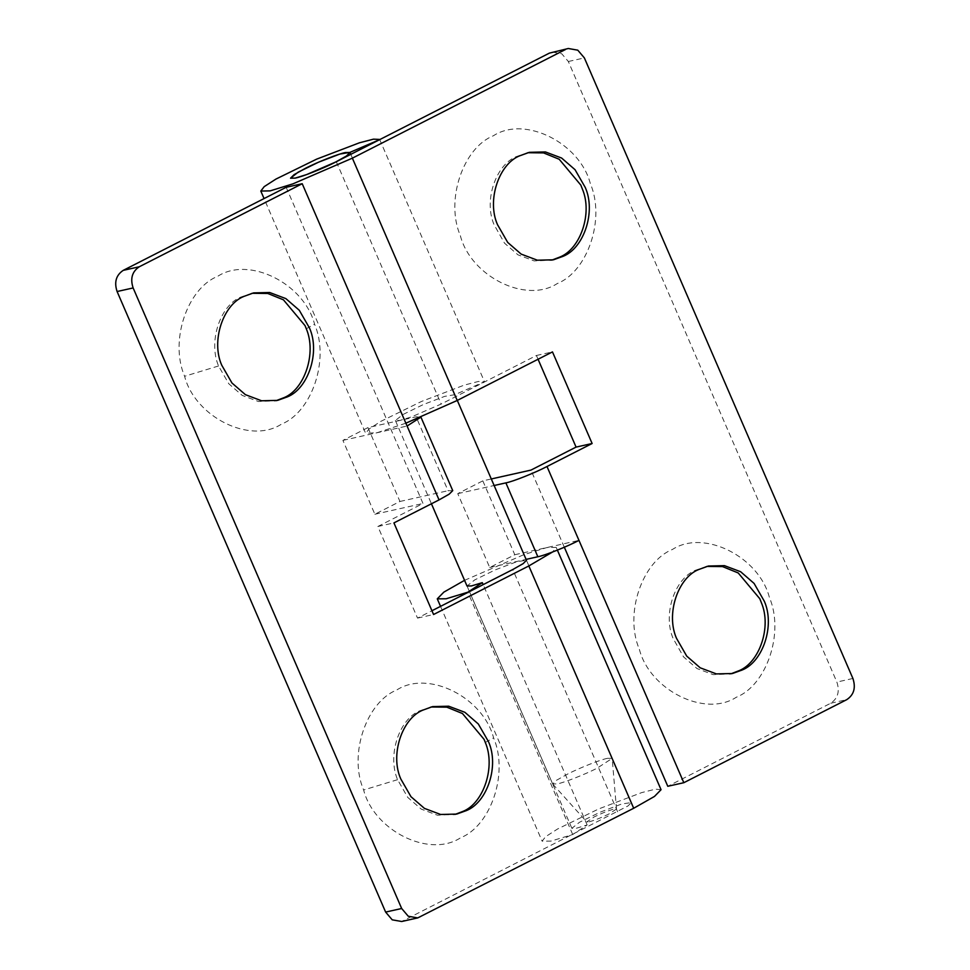 <?xml version="1.0" encoding="UTF-8"?>
<svg xmlns="http://www.w3.org/2000/svg" width="970" height="970" viewBox="0 0 970 970"><rect width="100%" height="100%" fill="white"/><g stroke="black" fill="none" stroke-linecap="round" stroke-linejoin="round"><path stroke-width="0.73" stroke-dasharray="4.85 3.64" d="M589.069 821.82C594.283 820.474 600.866 817.88 608.845 814.036L616.483 809.065L614.131 809.041C608.917 810.386 602.321 812.981 594.355 816.825L586.765 821.917L589.069 821.82M607.487 758.322C600.951 759.498 579.963 767.731 567.935 773.902L556.234 780.426L552.682 783.966L557.35 783.881C563.873 782.705 584.874 774.472 596.902 768.313L612.179 758.37L607.487 758.322M706.803 566.419L695.466 570.251C674.974 578.375 662.619 613.974 673.01 638.212L683.535 656.86L696.994 668.536L713.168 674.623L730.81 673.847M639.388 649.415C649.754 689.828 704.729 717.836 736.339 697.236C766.47 685.305 784.657 632.937 769.355 597.302C758.989 556.889 704.014 528.88 672.404 549.481C642.261 561.412 624.086 613.78 639.388 649.415M527.777 152.714L516.44 156.558C495.949 164.67 483.593 200.269 493.985 224.506L504.509 243.155L517.968 254.831L534.143 260.918L551.784 260.142M460.362 235.71C470.729 276.123 525.704 304.131 557.313 283.531C587.444 271.6 605.632 219.232 590.33 183.597C579.963 143.184 524.988 115.175 493.378 135.776C463.236 147.719 445.06 200.075 460.362 235.71M482.817 480.853L514.791 554.731L489.717 567.511L457.755 493.633L482.817 480.853L491.293 478.962M457.755 493.633L494.118 485.509M489.717 567.511L526.092 559.387M514.791 554.731L578.969 540.387M564.334 547.238L530.954 470.098M538.059 359.252L536.434 355.493L441.168 404.053L411.462 416.906L400.076 420.41L395.396 420.507L402.974 414.505L423.32 404.551L444.709 396.366L454.809 394.693L484.491 381.743L478.368 381.465L464.278 385.102L421.501 401.459L380.822 421.368L369.049 428.97L365.666 433.372L264.058 198.571M405.848 423.187L377.536 432.584L365.666 433.372M536.434 355.493L552.476 351.904M552.257 52.089L561.739 53.762L568.335 61.498L836.867 682.055C839.923 691.38 837.874 698.436 830.732 703.226L667.784 786.282M379.634 139.425L484.491 381.743M349.952 152.375L454.809 394.693M431.044 706.997L419.707 710.828C399.288 719.146 387.103 755.23 397.579 779.674L407.776 797.425L421.235 809.101L437.409 815.2L455.051 814.412M397.579 779.674L363.629 789.98C373.996 830.405 428.97 858.401 460.58 837.801C490.711 825.87 508.898 773.502 493.597 737.879C483.23 697.454 428.255 669.458 396.645 690.058C366.502 701.989 348.327 754.357 363.629 789.98M485.315 742.45L493.597 737.879M252.018 293.292L240.681 297.123C220.263 305.441 208.077 341.525 218.553 365.969L228.75 383.72L242.209 395.396L258.384 401.495L276.026 400.707M218.553 365.969L184.603 376.275C194.97 416.7 249.945 444.696 281.555 424.096C311.685 412.165 329.873 359.809 314.571 324.174C304.204 283.749 249.229 255.753 217.619 276.353C187.477 288.284 169.301 340.652 184.603 376.275M306.29 328.745L314.571 324.174M286.174 187.295L423.005 503.491L377.876 526.492L417.524 618.096L431.941 610.748M661.055 789.701L655.453 789.168L641.643 792.623L598.769 808.907L557.556 829.01L545.589 836.71L542.133 841.16L551.033 841.087L572.724 834.515L587.153 824.973L576.313 828.259L571.863 828.295L579.575 822.22L600.188 812.169L621.624 804.021L631.324 802.566L628.039 805.924L401.689 921.5M420.713 417.233L416.106 416.833L448.067 490.711L452.735 490.626M367.969 427.588L399.943 501.466L374.869 514.245L342.907 440.368L367.969 427.588L416.106 416.833M342.907 440.368L407.085 426.024M374.869 514.245L423.005 503.491M399.943 501.466L448.067 490.711M377.876 526.492L393.929 522.903M417.524 618.096L433.566 614.507M464.569 580.327L524.018 554.597L546.825 547.577L556.198 547.383L552.488 552.051M571.863 828.295L467.007 585.989L474.754 579.89L495.367 569.839L516.78 561.715L526.467 560.248L612.143 758.237M587.153 824.973L483.157 584.631M572.724 834.515L467.855 592.197M830.732 703.226L846.774 699.637M852.909 678.479L836.867 682.055M568.335 61.498L584.376 57.921M336.311 161.735L441.168 404.053M617.635 811.841L512.778 569.535M420.604 916.88L404.551 920.469M616.483 809.065L612.179 758.37M552.755 784.087L586.765 821.917M457.306 400.416L350.813 154.351M395.396 420.507L431.432 503.782M467.019 585.989L552.682 783.966M708.403 566.031L705.19 566.747M732.423 673.519L729.21 674.235M529.377 152.326L526.164 153.042M553.397 259.815L550.184 260.53M429.443 707.312L432.644 706.596M456.664 814.085L453.451 814.8M250.418 293.619L253.619 292.892M277.638 400.38L274.425 401.107M631.324 802.566L526.467 560.248M440.538 606.359L542.133 841.16M556.198 547.383L557.386 550.135"/><path stroke-width="1.45" d="M345.344 152.545C338.809 153.721 317.808 161.954 305.792 168.125L294.092 174.648L290.539 178.189L295.207 178.104C301.731 176.928 322.731 168.695 334.759 162.523L346.448 156L350 152.46L345.344 152.545M730.81 673.847L738.946 670.731C759.437 662.607 771.793 627.008 761.401 602.77L759.825 598.769L738.218 572.955L722.565 566.601L706.803 566.419M698.679 569.535C677.848 577.732 665.65 614.204 676.551 638.393L686.748 656.144L700.207 667.809L716.381 673.907L732.423 673.519L742.147 670.015C762.978 661.807 775.176 625.347 764.275 601.157L754.078 583.406L740.631 571.73L724.444 565.643L708.403 566.031L698.679 569.535M551.784 260.142L559.92 257.026C580.412 248.914 592.767 213.303 582.376 189.077L580.8 185.064L559.193 159.25L543.539 152.896L527.777 152.714M519.653 155.831C498.822 164.027 486.625 200.499 497.525 224.688L507.722 242.439L521.181 254.116L537.356 260.202L553.397 259.815L563.121 256.31C583.952 248.114 596.15 211.642 585.25 187.452L575.052 169.702L561.606 158.037L545.419 151.938L529.377 152.326L519.653 155.831M564.334 547.238L667.784 786.282L683.826 782.705L578.969 540.387C567.28 546.546 544.667 555.555 537.853 556.756L505.879 482.878C512.706 481.678 535.307 472.681 546.995 466.509L592.124 443.508L552.476 351.904L457.222 400.464L405.848 423.187M494.118 485.509L505.879 482.878M526.092 559.387L537.853 556.756M491.293 478.962L530.954 470.098L576.071 447.097L592.124 443.508M576.071 447.097L538.059 359.252M683.826 782.705L846.774 699.637C853.927 694.847 855.964 687.791 852.909 678.479L584.376 57.921L577.78 50.173L568.311 48.5L549.396 53.12L568.311 48.5M264.058 198.571L260.809 191.054L270.169 190.872L292.94 183.851L352.365 158.158L565.449 49.531M549.396 53.12L336.311 161.735L306.605 174.588L295.219 178.104L290.539 178.189L298.117 172.187L318.463 162.233L339.852 154.06L349.952 152.375L379.719 139.619M260.809 191.054L264.192 186.652L275.965 179.062L316.644 159.141L359.421 142.796L373.511 139.159L379.634 139.425M455.051 814.412L463.187 811.296C483.606 802.978 495.791 766.894 485.315 742.45L484.066 739.334L462.46 713.52L446.806 707.166L431.044 706.997M422.92 710.113C402.089 718.309 389.891 754.781 400.792 778.958L410.989 796.709L424.448 808.386L440.622 814.473L456.664 814.085L466.4 810.58C487.219 802.384 499.417 765.912 488.516 741.723L478.319 723.984L464.872 712.307L448.686 706.208L432.644 706.596L422.92 710.113M276.026 400.707L284.161 397.591C304.58 389.273 316.766 353.189 306.29 328.745L305.041 325.629L283.434 299.815L267.781 293.473L252.018 293.292M243.894 296.408C223.064 304.604 210.866 341.076 221.766 365.253L231.963 383.004L245.422 394.681L261.597 400.78L277.638 400.38L287.375 396.875C308.193 388.679 320.391 352.207 309.491 328.018L299.293 310.279L285.847 298.602L269.66 292.503L253.619 292.892L243.894 296.408M431.941 610.748L512.778 569.535L523.182 563.618L526.467 560.248L457.306 400.416M385.623 912.079L401.665 908.502L408.261 916.238L417.743 917.911L401.689 921.5L392.219 919.827L385.623 912.079L117.091 291.521C114.036 282.209 116.073 275.153 123.226 270.363L139.268 266.774C132.126 271.576 130.077 278.62 133.132 287.944L117.091 291.521M139.268 266.774L302.216 183.718L286.174 187.295L123.226 270.363M420.762 416.748L452.735 490.626L449.183 494.154L439.046 499.902L407.085 426.024L420.713 417.233M552.488 552.051L528.832 565.946L433.566 614.507L393.929 522.903L439.046 499.902M483.157 584.631L482.296 582.655L467.855 592.197L446.176 598.769L437.276 598.854L443.836 592.136L464.569 580.327M482.296 582.655L471.456 585.941L467.007 585.989L431.432 503.782M417.743 917.911L633.689 808.265L654.483 796.431L661.055 789.701L557.386 550.135M401.665 908.502L133.132 287.944M407.085 426.024L302.216 183.718M546.995 466.509L578.969 540.387M352.365 158.158L457.222 400.464M633.689 808.265L528.832 565.946M350.813 154.351L350 152.46M437.276 598.854L440.538 606.359"/></g></svg>
